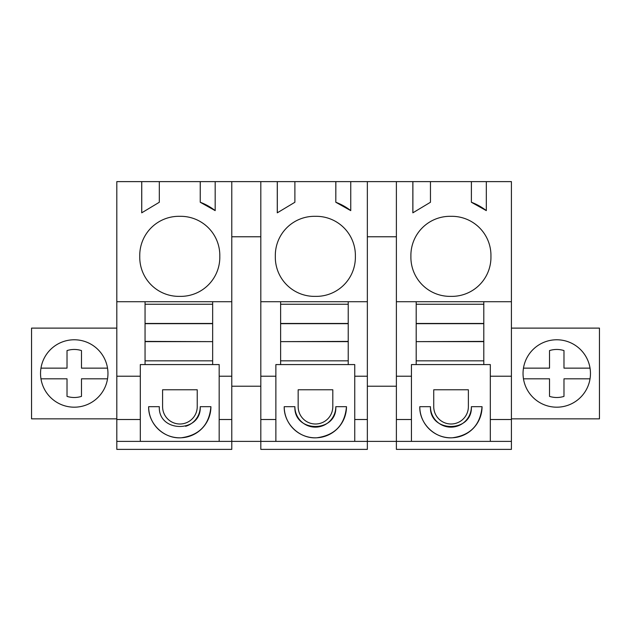 <?xml version="1.0" encoding="UTF-8"?>
<svg xmlns="http://www.w3.org/2000/svg" width="631" height="631" viewBox="0 0 631 631"><rect width="100%" height="100%" fill="white"/><g stroke="black" fill="none" stroke-linecap="round" stroke-linejoin="round"><path stroke-width="0.95" d="M396.386 181.618L396.386 301.713L416.192 301.713L416.192 304.252L483.796 304.252L483.796 301.713L511.418 301.713L511.418 181.618L116.806 181.618L116.806 449.382L231.782 449.382L231.782 441.377L511.418 441.377L511.418 449.382L396.386 449.382L396.386 419.512L411.444 419.512L411.444 441.377M219.178 441.377L231.782 441.377L231.782 419.512L219.178 419.512L219.178 441.377L140.303 441.377L140.303 419.512L116.806 419.512M116.806 441.377L140.303 441.377M116.806 418.85L31.55 418.85L31.55 328.112L116.806 328.112M116.806 376.218L140.303 376.218L140.303 419.512M116.806 301.713L145.051 301.713L145.051 304.252L212.655 304.252L212.655 301.713L145.051 301.713M140.303 376.218L140.303 364.576L219.178 364.576L219.178 419.512M145.051 304.252L145.051 341.403L145.051 323.679L212.655 323.679L212.655 341.403L212.655 304.252M145.051 341.631L212.655 341.631L145.051 341.403L145.051 364.576M212.655 301.713L231.782 301.713L231.782 419.512M159.32 181.618L159.32 202.259L141.707 212.828L141.707 181.618M231.782 181.618L231.782 301.713M215.179 181.618L215.179 210.628L200.24 202.259L200.279 181.618M200.24 181.618L200.24 202.259M179.78 216.323A39.138 39.138 0 0 1 219.801 256.344A39.138 39.138 0 0 1 179.78 296.365A39.138 39.138 0 0 1 139.759 256.344A39.138 39.138 0 0 1 179.78 216.323M58.091 403.059A33.703 33.703 0 0 1 44.667 357.32A33.703 33.703 0 0 1 90.407 343.903A33.703 33.703 0 0 1 103.831 389.642A33.703 33.703 0 0 1 58.091 403.059M185.609 426.296A20.46 20.46 0 0 0 200.24 406.68C201.494 433.087 158.073 433.047 159.32 406.68L148.648 406.68A31.132 31.132 0 0 0 179.78 437.819A31.132 31.132 0 0 0 210.912 406.68L200.24 406.68M162.593 406.68A17.321 17.321 0 0 0 179.914 424A17.321 17.321 0 0 0 197.235 406.68L197.235 389.777L162.593 389.777L162.593 406.68M215.179 210.596A57.823 57.823 -90 0 0 200.279 202.259M141.746 181.618L141.746 212.789M212.655 364.576L212.655 341.631M219.178 376.218L231.782 376.218M148.648 406.68C148.182 423.858 164.131 439.066 181.263 437.78C199.38 435.264 209.263 424.9 210.912 406.68M231.782 386.219L260.816 386.219M260.816 236.775L231.782 236.775M511.418 301.713L511.418 441.377M490.319 441.377L490.319 419.512L511.418 419.512M490.319 419.512L490.319 376.218L511.418 376.218M396.386 301.713L396.386 376.218L411.444 376.218L411.444 364.576L483.796 364.576L483.796 304.252M483.796 364.576L490.319 364.576L490.319 376.218M483.796 301.713L416.192 301.713M430.46 181.618L430.46 202.259L412.848 212.828L412.848 181.618M486.32 181.618L486.32 210.628L471.381 202.259L471.42 181.618M471.381 181.618L471.381 202.259M410.899 256.344A39.138 39.138 0 0 1 450.92 216.323A39.138 39.138 0 0 1 490.942 256.344A39.138 39.138 0 0 1 450.92 296.365A39.138 39.138 0 0 1 410.899 256.344M511.418 418.85L599.45 418.85L599.45 328.112L511.418 328.112M523.47 368.141L549.522 368.141L549.522 350.576A24.017 24.017 0 0 1 563.98 350.576L563.98 368.141L590.032 368.141A33.703 33.703 0 0 0 572.909 343.903A33.703 33.703 0 0 1 586.333 389.642A33.703 33.703 0 0 1 540.593 403.059A33.703 33.703 0 0 1 527.169 357.32A33.703 33.703 0 0 1 572.909 343.903A33.703 33.703 0 0 0 556.771 339.778M396.386 376.218L396.386 419.512M411.444 376.218L411.444 419.512M430.46 406.68A20.46 20.46 0 0 0 450.92 427.14A20.46 20.46 0 0 0 471.381 406.68C472.627 433.087 429.214 433.047 430.46 406.68L419.789 406.68A31.132 31.132 0 0 0 450.92 437.819A31.132 31.132 0 0 0 482.052 406.68L471.381 406.68M433.734 406.68A17.321 17.321 0 0 0 451.055 424A17.321 17.321 0 0 0 468.376 406.68L468.376 389.777L433.734 389.777L433.734 406.68M416.192 304.252L416.192 341.403L416.192 323.679L483.796 323.679L483.796 341.403L416.192 341.631L483.796 341.631M416.192 341.631L416.192 364.576M486.32 210.596A57.823 57.823 -90 0 0 471.42 202.259M412.887 181.618L412.887 212.789M367.352 386.219L396.386 386.219M396.386 236.775L367.352 236.775M419.789 406.68C419.315 423.858 435.272 439.066 452.403 437.78C470.521 435.264 480.404 424.9 482.052 406.68M260.816 181.618L260.816 449.382L367.352 449.382L367.352 181.618M350.749 181.618L350.749 210.628L335.81 202.259L335.85 181.618M335.81 181.618L335.81 202.259M294.89 181.618L294.89 202.259L277.277 212.828L277.277 181.618M275.329 256.344A39.138 39.138 0 0 1 315.35 216.323A39.138 39.138 0 0 1 355.371 256.344A39.138 39.138 0 0 1 315.35 296.365A39.138 39.138 0 0 1 275.329 256.344M350.749 210.596A57.823 57.823 -90 0 0 335.85 202.259M277.317 181.618L277.317 212.789M260.816 419.512L275.873 419.512L275.873 441.377M260.816 376.218L275.873 376.218L275.873 419.512M275.873 376.218L275.873 364.576L348.225 364.576L348.225 301.713L280.621 301.713L280.621 304.252L348.225 304.252M294.89 406.68A20.46 20.46 0 0 0 315.35 427.14A20.46 20.46 0 0 0 335.81 406.68C337.064 433.087 293.644 433.047 294.89 406.68L284.218 406.68A31.132 31.132 0 0 0 315.35 437.819A31.132 31.132 0 0 0 346.482 406.68L335.81 406.68M298.163 406.68A17.321 17.321 0 0 0 315.484 424A17.321 17.321 0 0 0 332.805 406.68L332.805 389.777L298.163 389.777L298.163 406.68M354.748 441.377L354.748 364.576L348.225 364.576M354.748 419.512L367.352 419.512M260.816 301.713L280.621 301.713M348.225 301.713L367.352 301.713M354.748 376.218L367.352 376.218M280.621 304.252L280.621 341.403L280.621 323.679L348.225 323.679L348.225 341.403L280.621 341.631L348.225 341.631M280.621 341.631L280.621 364.576M284.218 406.68C283.745 423.858 299.701 439.066 316.833 437.78C334.951 435.264 344.834 424.9 346.482 406.68M145.051 323.458L212.655 323.458M145.051 360.829L212.655 360.829M280.621 323.458L348.225 323.458M280.621 360.829L348.225 360.829M416.192 323.458L483.796 323.458M416.192 360.829L483.796 360.829M90.407 343.903A33.703 33.703 0 0 0 40.968 368.141L67.02 368.141L67.02 350.576A24.017 24.017 0 0 1 81.478 350.576L81.478 368.141L107.53 368.141M107.53 378.821L81.478 378.821L81.478 396.386A24.017 24.017 0 0 1 67.02 396.386L67.02 378.821L40.968 378.821M556.731 407.192A33.703 33.703 0 0 0 590.032 378.821L563.98 378.821L563.98 396.386A24.017 24.017 0 0 1 549.522 396.386L549.522 378.821L523.47 378.821M590.032 378.821A33.703 33.703 0 0 0 590.032 368.141"/></g></svg>
